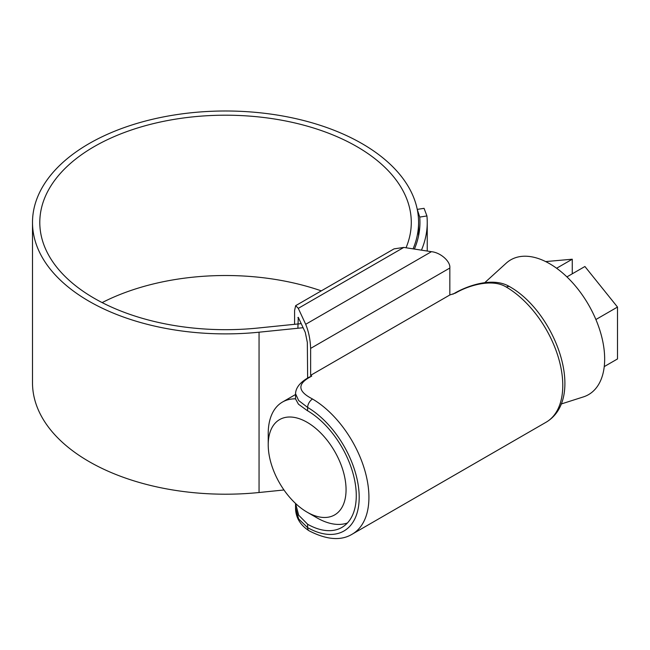 <?xml version="1.0" encoding="UTF-8"?>
<svg xmlns="http://www.w3.org/2000/svg" width="650" height="650" viewBox="0 0 650 650"><rect width="100%" height="100%" fill="white"/><g stroke="black" fill="none" stroke-linecap="round" stroke-linejoin="round"><path stroke-width="0.97" d="M297.879 328.25L298.285 317.33L305.281 332.394L307.336 342.436L307.637 378.081M307.149 410.516L298.464 404.211L295.539 398.938L295.539 393.754L298.642 400.522L307.629 407.428L307.629 410.8L307.149 410.516M295.555 503.457L298.691 515.198L307.629 524.258A69.485 40.113 -120 0 0 341.884 527.418A69.485 40.113 -120 0 0 352.625 472.054A69.485 40.113 -120 0 0 307.629 410.8M506.391 287.113L505.854 286.804C492.367 278.647 469.316 284.952 455.471 293.093L449.841 294.97L310.627 375.342L311.74 376.074L310.261 376.927C297.204 384.028 297.789 391.292 312.008 398.718L312.536 399.027A80.486 46.475 60 0 1 364.691 469.991A80.486 46.475 60 0 1 352.251 534.146L546.106 422.224A80.486 46.475 -120 0 0 558.545 358.069A80.486 46.475 -120 0 0 506.391 287.113A6.882 3.933 -59.5 0 1 509.836 286.772L509.836 286.772C555.717 312.691 586.584 398.19 546.106 422.224M297.879 317.566L298.285 317.33L297.879 317.566M310.261 376.927A6.882 3.973 -120 0 0 309.051 377.244L311.74 376.074M310.627 348.4C310.31 339.592 308.661 331.557 305.687 324.293L431.421 251.696C440.538 252.501 450.661 261.487 449.841 268.027L310.627 348.4L310.627 375.342M294.588 324.309L294.588 310.481L295.669 305.662L298.285 308.344L305.687 324.293M431.421 251.696L403.804 247.422L394.038 248.877L295.669 305.662M449.841 268.027L449.841 294.97M307.629 524.258L307.629 527.629A6.882 4.006 -60.5 0 0 309.099 530.806L309.099 530.806C300.032 524.956 295.514 517.213 295.539 507.601L298.634 518.952L307.629 527.629A73.612 42.502 -120 0 0 359.19 497.299A73.612 42.502 -120 0 0 307.629 407.428A6.882 3.933 120.5 0 1 312.536 399.027M316.867 517.798L307.141 512.184A55.039 31.777 -120 0 0 346.06 489.718A55.039 31.777 -120 0 0 307.141 422.313A55.039 31.777 -120 0 0 268.223 444.779A55.039 31.777 -120 0 0 307.141 512.184L316.867 517.798A68.794 39.715 60 0 0 347.433 522.974M484.778 282.652L506.188 263.185A77.813 44.923 60 0 1 549.64 263.713A77.813 44.923 60 0 1 601.689 336.692A77.813 44.923 60 0 1 583.391 396.906L561.096 404.032M566.914 276.9L584.911 266.508L617.5 307.06L617.5 358.946L604.24 366.6M558.821 269.904L559.691 270.587M617.5 307.06L595.887 319.532M545.667 261.584L572.26 259.212L556.611 268.247M572.26 273.812L572.26 259.212M268.223 444.779L268.223 433.542A68.794 39.715 60 0 1 282.474 402.049A68.794 39.715 60 0 1 295.539 398.832M321.303 290.867A185.746 107.242 0 0 0 102.147 302.599M406.031 247.764A185.746 107.242 0 0 0 411.287 222.438A185.746 107.242 0 0 0 356.882 146.616A185.746 107.242 0 0 0 154.456 123.362A185.746 107.242 0 0 0 39.796 222.438A185.746 107.242 0 0 0 94.193 298.269A185.746 107.242 0 0 0 257.79 328.055L301.21 323.635M413.075 248.861A193.042 111.451 0 0 0 418.576 222.438A193.042 111.451 0 0 0 362.042 143.634A193.042 111.451 0 0 0 151.669 119.478A193.042 111.451 0 0 0 32.5 222.438A193.042 111.451 0 0 0 89.042 301.251A193.042 111.451 0 0 0 259.058 332.199L303.111 327.714M32.5 222.438L32.5 382.752A193.042 111.451 0 0 0 89.042 461.565A193.042 111.451 0 0 0 259.058 492.513L283.969 489.978M417.251 209.389L424.06 208.333L426.936 215.954L419.729 217.076L417.259 209.438M421.452 250.153A201.711 116.456 0 0 0 427.245 222.438A201.711 116.456 0 0 0 426.936 215.954M414.408 249.064A194.415 112.247 0 0 0 419.957 222.438A194.415 112.247 0 0 0 419.729 217.076M403.804 247.422L298.285 308.344M455.471 293.093A6.882 3.973 -120 0 0 454.261 293.41L452.912 294.19M259.058 332.199L259.058 492.513M295.539 507.601L295.539 503.441M509.836 286.772C493.001 276.421 467.179 285.846 454.261 293.41M309.051 377.244C300.292 382.078 295.791 387.579 295.539 393.754M309.099 530.806C326.674 539.874 341.055 540.987 352.251 534.146M282.474 402.049L295.539 394.509M418.576 222.438L418.576 235.771M427.245 222.438L427.245 251.046"/></g></svg>
